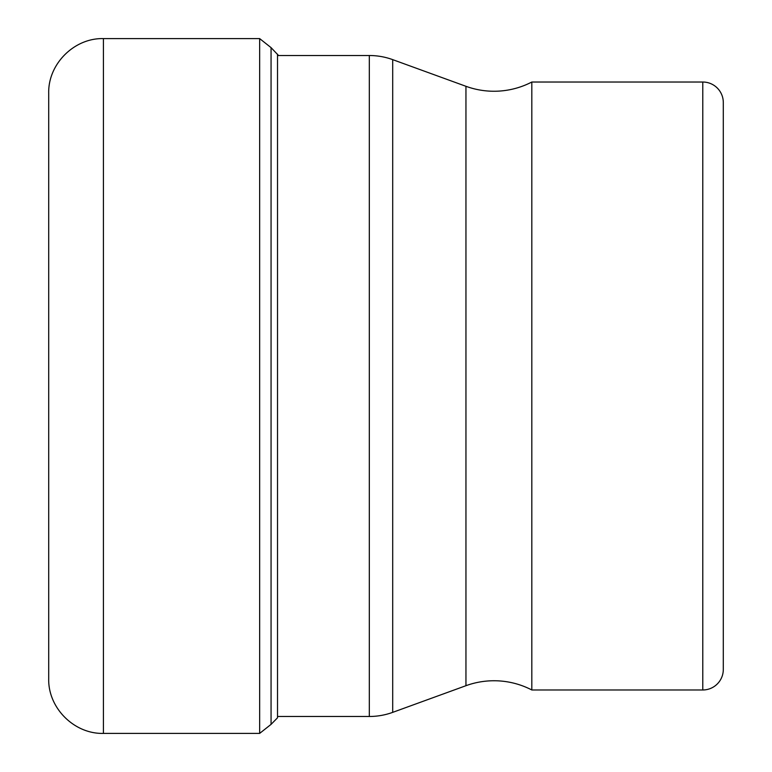 <?xml version="1.0" encoding="UTF-8"?>
<svg xmlns="http://www.w3.org/2000/svg" width="772" height="772" viewBox="0 0 772 772"><rect width="100%" height="100%" fill="white"/><g stroke="black" fill="none" stroke-linecap="round" stroke-linejoin="round"><path stroke-width="1.16" d="M48.704 386L48.704 678.694C47.951 707.934 74.18 734.153 103.409 733.4L103.409 38.6C74.18 37.847 47.951 64.066 48.704 93.306L48.704 386M278.538 55.516L271.059 47.623L271.059 724.377L259.653 733.4L259.653 38.6L103.409 38.6M277.515 716.484L369.315 716.484L369.315 55.516L277.515 55.516M369.315 55.516A68.39 68.39 0 0 1 392.697 59.637L392.697 712.363A68.39 68.39 0 0 1 369.315 716.484M392.697 712.363L465.95 685.7L465.95 86.3L392.697 59.637M465.95 685.7A82.064 82.064 0 0 1 531.821 689.975L531.821 82.025A82.064 82.064 0 0 1 465.95 86.3M531.821 689.975L702.781 689.975A20.516 20.516 0 0 0 723.296 669.459L723.296 102.541A20.516 20.516 0 0 0 702.781 82.025L531.821 82.025M723.296 532.69L723.296 239.31L723.296 532.69M702.781 689.975L702.781 82.025M277.515 54.185L277.515 717.815L271.059 724.377M259.653 733.4L103.409 733.4M271.059 47.623L259.653 38.6"/></g></svg>
